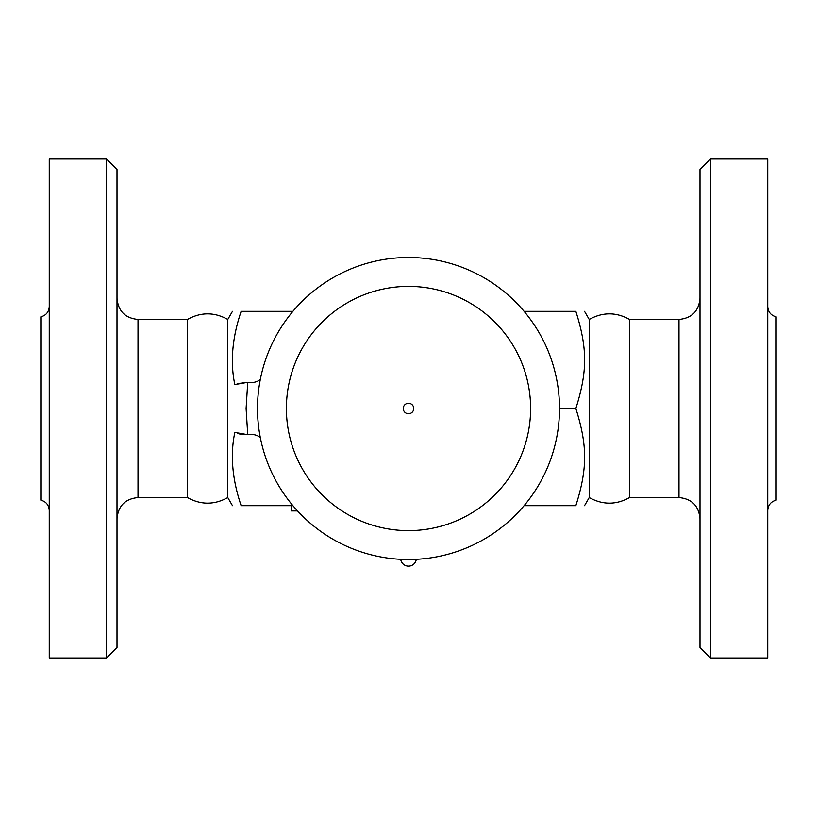 <?xml version="1.0" encoding="UTF-8"?>
<svg xmlns="http://www.w3.org/2000/svg" width="817" height="817" viewBox="0 0 817 817"><rect width="100%" height="100%" fill="white"/><g stroke="black" fill="none" stroke-linecap="round" stroke-linejoin="round"><path stroke-width="1.23" d="M49.255 510.441C48.877 505.029 46.079 501.597 40.85 500.147L40.85 316.853C46.079 315.403 48.877 311.971 49.255 306.559M49.255 408.5L49.255 159.019L106.506 159.019L106.506 657.981L49.255 657.981L49.255 408.5M106.506 657.981L117.005 647.472L117.005 169.528L106.506 159.019M187.43 319.447C200.89 311.992 214.34 311.992 227.78 319.447L227.78 497.553C214.34 505.008 200.89 505.008 187.43 497.553L187.43 319.447L138.012 319.447C125.256 318.201 118.261 311.195 117.005 298.44M292.915 311.338L241.148 311.338C229.454 311.338 229.454 311.338 241.148 311.338C229.454 311.338 229.454 311.338 241.148 311.338C232.222 337.707 230.108 362.125 234.826 384.593L247.735 382.315L246.111 408.5L247.735 434.685L234.826 432.407C230.108 454.875 232.222 479.293 241.148 505.662C229.454 505.662 229.454 505.662 241.148 505.662C229.454 505.662 229.454 505.662 241.148 505.662L292.915 505.662M559.502 408.5L575.852 408.5C587.546 445.653 587.546 468.509 575.852 505.662C587.546 505.662 587.546 505.662 575.852 505.662C587.546 505.662 587.546 505.662 575.852 505.662L524.085 505.662M297.541 510.921L291.352 510.921L291.352 505.662M584.533 505.662L589.22 497.553L589.22 319.447L584.533 311.338M575.852 408.5C587.546 371.347 587.546 348.491 575.852 311.338C587.546 311.338 587.546 311.338 575.852 311.338C587.546 311.338 587.546 311.338 575.852 311.338L524.085 311.338M589.22 497.553C602.67 505.008 616.12 505.008 629.57 497.553L629.57 319.447C616.12 311.992 602.67 311.992 589.22 319.447M699.995 408.5L699.995 647.472L710.494 657.981L710.494 159.019L699.995 169.528L699.995 408.5M710.494 657.981L767.745 657.981L767.745 159.019L710.494 159.019M767.745 510.441C768.123 505.029 770.921 501.597 776.15 500.147L776.15 316.853C770.921 315.403 768.123 311.971 767.745 306.559M257.498 408.5A151.002 151.002 0 0 1 484.001 277.729A151.002 151.002 0 0 1 484.001 539.271A151.002 151.002 0 0 1 257.498 408.5A151.002 151.002 0 0 1 484.001 277.729A151.002 151.002 0 0 1 484.001 539.271A151.002 151.002 0 0 1 257.498 408.5M408.5 413.749A5.249 5.249 0 0 1 403.251 408.5A5.249 5.249 0 0 1 408.5 403.251A5.249 5.249 0 0 1 413.749 408.5A5.249 5.249 0 0 1 408.5 413.749M241.178 434.368L247.735 434.685A26.256 26.256 0 0 0 249.073 434.542A15.758 15.758 0 0 1 260.286 437.361M260.286 379.639A15.758 15.758 0 0 1 249.073 382.458A26.256 26.256 0 0 0 247.735 382.315L237.134 383.673M241.005 434.338L237.308 433.388M187.43 497.553L138.012 497.553L138.012 319.447M296.602 509.89L296.602 510.921M629.57 319.447L678.988 319.447L678.988 497.553L629.57 497.553M286.389 408.5A122.111 122.111 0 0 1 469.561 302.75A122.111 122.111 0 0 1 469.561 514.25A122.111 122.111 0 0 1 286.389 408.5M138.012 497.553C125.256 498.799 118.261 505.805 117.005 518.56M227.78 497.553L232.467 505.662M227.78 319.447L232.467 311.338M678.988 497.553C691.744 498.799 698.739 505.805 699.995 518.56M678.988 319.447C691.744 318.201 698.739 311.195 699.995 298.44M400.698 559.298A7.874 7.874 0 0 0 416.302 559.298"/></g></svg>

